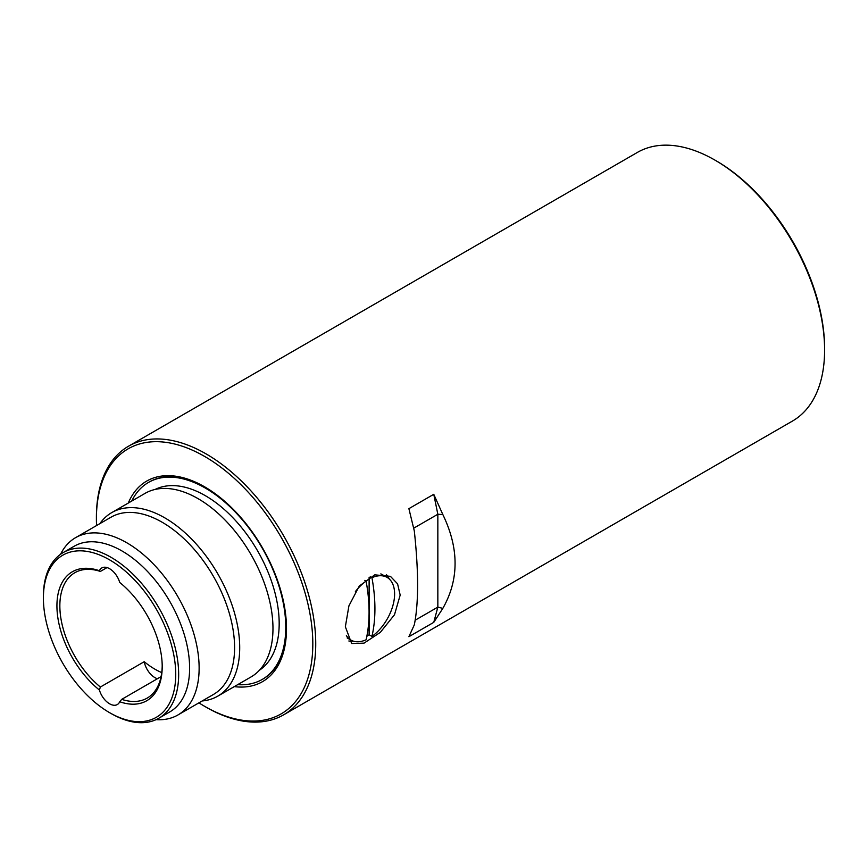 <?xml version="1.0" encoding="UTF-8"?>
<svg xmlns="http://www.w3.org/2000/svg" width="868" height="868" viewBox="0 0 868 868"><rect width="100%" height="100%" fill="white"/><g stroke="black" fill="none" stroke-linecap="round" stroke-linejoin="round"><path stroke-width="1.3" d="M371.938 636.418A36.185 20.897 120 0 0 394.604 593.972A36.185 20.897 120 0 0 387.106 577.404A36.185 20.897 120 0 0 371.938 577.708A155.036 89.513 60 0 1 374.922 608.783A155.036 89.513 60 0 1 371.938 636.418L369.117 634.779A36.185 20.897 -60 0 1 366.839 636.277M346.375 635.593A36.185 20.897 120 0 0 350.922 640.085A36.185 20.897 120 0 0 366.09 639.792A155.036 89.513 -120 0 0 369.074 612.157A155.036 89.513 -120 0 0 366.09 581.083A36.185 20.897 120 0 0 355.381 591.607M366.09 581.083L364.842 580.366M387.106 577.404L382.094 574.507A36.185 20.897 120 0 0 380.846 573.889M370.235 576.721L371.938 577.708M369.117 634.779L369.117 577.35M161.079 676.617L121.704 699.358A72.38 41.783 -120 0 0 147.213 698.078A72.38 41.783 -120 0 0 162.197 665.778M107.035 567.585L100.362 571.437A72.38 41.783 -120 0 0 74.843 572.717A72.38 41.783 -120 0 0 61.953 623.832A72.38 41.783 -120 0 0 100.362 687.033L99.408 690.017A15.505 8.951 -120 0 0 109.563 703.785A15.505 8.951 -120 0 0 117.321 704.545A15.505 8.951 -120 0 0 119.73 701.745L121.704 699.358M161.741 672.591A72.38 41.783 60 0 1 154.895 669.163A72.38 41.783 60 0 1 144.229 661.709A15.505 8.951 -120 0 0 154.895 677.615A15.505 8.951 -120 0 0 157.423 678.733M111.028 713.485L109.563 712.65A93.57 54.022 -120 0 0 175.737 674.447A93.57 54.022 -120 0 0 109.563 559.838A93.57 54.022 -120 0 0 43.4 598.041A93.57 54.022 -120 0 0 109.563 712.65L111.028 713.485A95.643 55.216 60 0 0 158.844 718.227L169.813 711.89A95.643 55.216 60 0 0 184.472 635.257A95.643 55.216 60 0 0 121.997 550.974A95.643 55.216 60 0 0 74.171 546.243L63.212 552.569A95.643 55.216 60 0 1 111.028 557.31A95.643 55.216 60 0 1 173.513 641.582A95.643 55.216 60 0 1 158.844 718.227M100.362 687.033L144.229 661.709M131.719 501.075A113.741 65.664 60 0 1 148.471 482.445A113.741 65.664 60 0 1 205.347 488.076A113.741 65.664 60 0 1 279.648 588.309A113.741 65.664 60 0 1 262.212 679.449A113.741 65.664 60 0 1 237.691 684.646M155.09 489.454A104.431 60.293 60 0 1 205.347 495.682A104.431 60.293 60 0 1 273.029 585.954A104.431 60.293 60 0 1 259.445 670.215M99.853 523.654A105.983 61.183 60 0 1 111.777 512.587A105.983 61.183 60 0 1 164.768 517.838A105.983 61.183 60 0 1 234.002 611.235A105.983 61.183 60 0 1 217.759 696.158A105.983 61.183 60 0 1 202.222 700.953M111.777 512.587L145.043 493.382A105.983 61.183 60 0 1 198.034 498.633A105.983 61.183 60 0 1 267.268 592.03A105.983 61.183 60 0 1 251.026 676.953L217.759 696.158M60.565 554.272A102.359 59.1 60 0 1 75.57 537.672L111.028 517.198A102.359 59.1 60 0 1 162.207 522.276A102.359 59.1 60 0 1 229.076 612.472A102.359 59.1 60 0 1 213.387 694.498L177.929 714.972A102.359 59.1 60 0 1 156.045 719.659M75.57 537.672A102.359 59.1 60 0 1 126.75 542.75A102.359 59.1 60 0 1 193.618 632.946A102.359 59.1 60 0 1 177.929 714.972M99.408 690.017A74.442 42.977 60 0 1 56.93 605.853A74.442 42.977 60 0 1 99.408 570.732A15.505 8.951 -120 0 1 101.816 567.932A15.505 8.951 -120 0 1 119.73 582.471A74.442 42.977 60 0 1 162.207 666.635A74.442 42.977 60 0 1 119.73 701.745M43.4 598.041L43.4 596.349A95.643 55.216 60 0 1 63.212 552.569M99.408 570.732L100.362 571.437M400.181 595.09L394.495 614.739L380.325 632.371L364.05 643.134L351.659 643.503L345.356 626.75L348.925 605.842L359.287 586.041L374.781 574.844L390.426 576.341L397.577 583.849L400.181 595.09M348.86 640.985A38.778 22.384 120 0 0 353.385 641.17M714.928 160.103L716.393 160.949A153.028 88.352 60 0 1 824.6 348.361L824.6 350.054A155.09 89.545 -120 0 0 714.939 160.103A155.09 89.545 -120 0 0 714.928 160.103A155.09 89.545 -120 0 0 637.383 152.421L128.529 446.206A155.09 89.545 60 0 1 206.074 453.888A155.09 89.545 60 0 1 307.391 590.565A155.09 89.545 60 0 1 283.619 714.841A155.09 89.545 60 0 1 206.074 707.16L204.609 706.313A153.028 88.352 -120 0 0 312.816 643.839A153.028 88.352 -120 0 0 204.609 456.427A153.028 88.352 -120 0 0 96.402 518.901A153.028 88.352 -120 0 0 96.554 525.552M283.619 714.841L792.473 421.056A155.09 89.545 -120 0 0 824.6 350.054M128.28 503.06A115.802 66.858 60 0 1 204.609 486.818L204.609 486.818A115.802 66.858 60 0 1 286.494 628.649A115.802 66.858 60 0 1 234.262 686.621M205.347 487.241A113.741 65.664 -120 0 0 149.209 482.022L148.471 482.445M442.832 608.37L437.841 607.123L437.841 514.257L433.761 494.304L408.893 508.659L414.318 531.01C418.691 571.708 418.691 602.978 414.318 624.83L408.893 636.7L433.761 622.356L442.832 608.37C459.15 579.618 459.15 548.348 442.832 514.54L437.841 514.257L413.678 528.2M433.761 494.304L442.832 514.54M198.913 702.852A153.028 88.352 -120 0 0 204.609 706.313L206.074 707.16M96.402 518.901L96.402 517.209A155.09 89.545 60 0 1 128.529 446.206M262.212 679.449L262.939 679.026A113.741 65.664 -120 0 0 286.494 627.792M433.761 622.356L437.841 607.123L415.197 620.186M389.276 579.01A38.778 22.384 120 0 0 386.347 574.616M347.146 637.915L350.922 640.085M716.393 160.949L714.939 160.103"/></g></svg>
